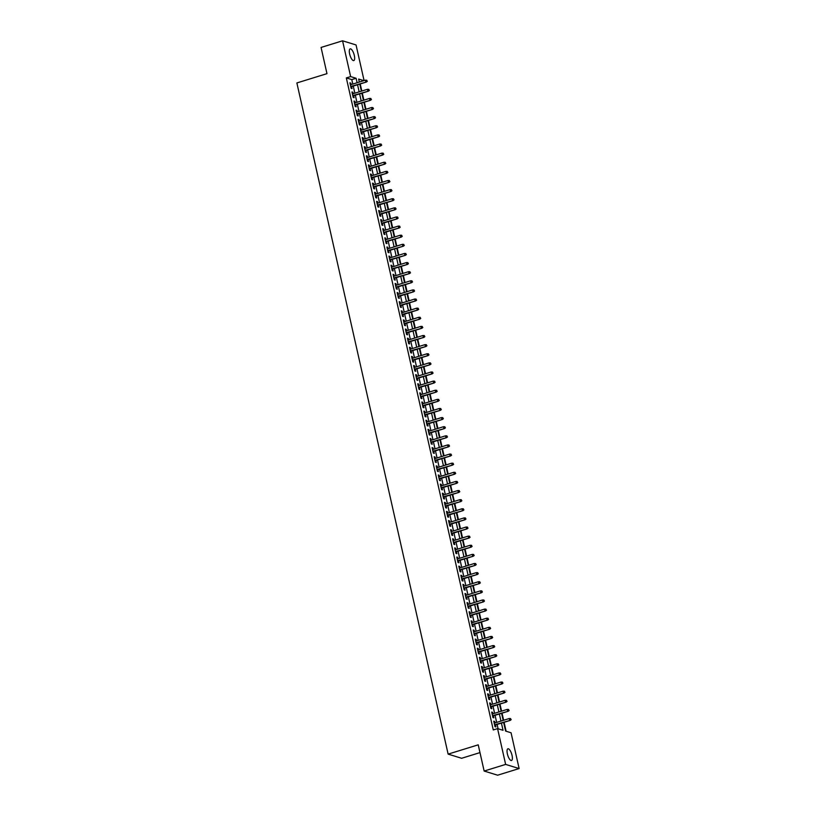 <?xml version="1.0" encoding="UTF-8"?>
<svg xmlns="http://www.w3.org/2000/svg" width="816" height="816" viewBox="0 0 816 816"><rect width="100%" height="100%" fill="white"/><g stroke="black" fill="none" stroke-linecap="round" stroke-linejoin="round"><path stroke-width="1.22" d="M507.379 753.913A6.12 2.071 -107.2 0 1 507.909 748.782A6.12 2.071 -107.2 0 1 512.04 755.351A6.12 2.071 -107.2 0 1 511.52 760.481A6.12 2.071 -107.2 0 1 507.379 753.913M349.646 54.009A6.12 2.071 -107.2 0 1 350.176 48.878A6.12 2.071 -107.2 0 1 354.317 55.447A6.12 2.071 -107.2 0 1 353.787 60.578A6.12 2.071 -107.2 0 1 349.646 54.009M479.981 752.607L461.621 758.278L448.127 754.117L296.871 82.946L326.971 73.654L321.065 47.44L342.567 40.8L356.051 44.951L364.079 80.59M506.114 731.248L504.094 722.282M503.635 720.263L502.044 713.164M501.585 711.144L499.984 704.045M499.535 702.025L497.933 694.926M497.474 692.906L495.873 685.807M495.424 683.788L493.823 676.678M493.364 674.659L491.762 667.559M491.314 665.54L489.712 658.441M489.253 656.421L487.652 649.322M487.203 647.302L485.602 640.203M485.143 638.183L483.541 631.084M483.092 629.065L481.491 621.965M481.032 619.946L479.431 612.847M478.982 610.827L477.38 603.728M476.921 601.708L475.32 594.609M474.871 592.589L473.27 585.49M472.811 583.471L471.209 576.371M470.761 574.352L469.159 567.253M468.7 565.233L467.099 558.134M466.65 556.114L465.049 549.015M464.59 546.995L462.988 539.896M462.539 537.877L460.938 530.777M460.479 528.758L458.888 521.659M458.429 519.639L456.827 512.54M456.368 510.52L454.777 503.421M454.318 501.401L452.717 494.302M452.258 492.283L450.667 485.183M450.208 483.164L448.606 476.065M448.147 474.045L446.556 466.946M446.097 464.926L444.496 457.817M444.047 455.797L442.445 448.698M441.986 446.678L440.385 439.579M439.936 437.56L438.335 430.46M437.876 428.441L436.274 421.342M435.826 419.322L434.224 412.223M433.765 410.203L432.164 403.104M431.715 401.084L430.114 393.985M429.655 391.966L428.053 384.866M427.604 382.847L426.003 375.748M425.544 373.728L423.943 366.629M423.494 364.609L421.892 357.51M421.433 355.49L419.832 348.391M419.383 346.372L417.782 339.272M417.323 337.253L415.721 330.154M415.273 328.134L413.671 321.035M413.212 319.015L411.611 311.916M411.162 309.896L409.561 302.797M409.102 300.778L407.51 293.678M407.051 291.659L405.45 284.56M404.991 282.54L403.4 275.441M402.941 273.421L401.339 266.322M400.88 264.302L399.289 257.203M398.83 255.184L397.229 248.084M396.77 246.065L395.179 238.955M394.72 236.936L393.118 229.837M392.669 227.817L391.068 220.718M390.609 218.698L389.008 211.599M388.559 209.579L386.957 202.48M386.498 200.461L384.897 193.361M384.448 191.342L382.847 184.243M382.388 182.223L380.786 175.124M380.338 173.104L378.736 166.005M378.277 163.985L376.676 156.886M376.227 154.867L374.626 147.767M374.167 145.748L372.565 138.649M372.116 136.629L370.515 129.53M370.056 127.51L368.455 120.411M368.006 118.391L366.404 111.292M365.945 109.273L364.344 102.173M363.895 100.154L362.294 93.055M361.835 91.035L360.233 83.936M503.635 722.425L505.594 731.085L511.061 732.768L519.129 768.56L505.634 764.408L497.576 728.617L503.044 730.3L501.422 723.109M505.634 764.408L484.143 771.049L497.627 775.2L519.129 768.56M494.996 722.925L494.669 721.466L493.762 721.181L494.996 726.658L495.904 726.934L495.455 724.945M492.946 713.806L492.609 712.348L491.701 712.062L492.935 717.539L493.843 717.815L493.394 715.826M490.885 704.687L490.559 703.229L489.651 702.943L490.885 708.421L491.793 708.696L491.344 706.707M488.835 695.569L488.509 694.11L487.591 693.824L488.825 699.302L489.733 699.577L489.284 697.588M486.775 686.45L486.448 684.991L485.54 684.706L486.775 690.183L487.682 690.458L487.234 688.469M484.724 677.331L484.398 675.872L483.48 675.587L484.714 681.054L485.622 681.34L485.173 679.351M482.664 668.212L482.338 666.754L481.43 666.468L482.664 671.935L483.572 672.221L483.123 670.232M480.614 659.093L480.287 657.625L479.369 657.349L480.604 662.816L481.511 663.102L481.073 661.113M478.553 649.975L478.227 648.506L477.319 648.23L478.553 653.698L479.461 653.983L479.012 651.994M476.503 640.856L476.177 639.387L475.259 639.112L476.493 644.579L477.411 644.864L476.962 642.875M474.443 631.737L474.116 630.268L473.209 629.993L474.443 635.46L475.351 635.746L474.902 633.757M472.393 622.618L472.066 621.149L471.148 620.874L472.382 626.341L473.3 626.627L472.852 624.638M470.342 613.499L470.006 612.031L469.098 611.755L470.332 617.222L471.24 617.508L470.791 615.519M468.282 604.381L467.956 602.912L467.038 602.636L468.272 608.104L469.19 608.389L468.741 606.4M466.232 595.262L465.895 593.793L464.987 593.518L466.222 598.985L467.129 599.27L466.681 597.281M464.171 586.143L463.845 584.674L462.927 584.399L464.161 589.866L465.079 590.152L464.63 588.163M462.121 577.024L461.785 575.555L460.877 575.28L462.111 580.747L463.019 581.033L462.57 579.044M460.061 567.905L459.734 566.437L458.816 566.161L460.051 571.628L460.969 571.904L460.52 569.925M458.011 558.776L457.674 557.318L456.766 557.042L458 562.51L458.908 562.785L458.459 560.796M455.95 549.658L455.624 548.199L454.706 547.913L455.94 553.391L456.858 553.666L456.409 551.677M453.9 540.539L453.563 539.08L452.656 538.795L453.89 544.272L454.798 544.547L454.349 542.558M451.84 531.42L451.513 529.961L450.605 529.676L451.829 535.153L452.747 535.429L452.299 533.44M449.789 522.301L449.453 520.843L448.545 520.557L449.779 526.034L450.687 526.31L450.238 524.321M447.729 513.182L447.403 511.724L446.495 511.438L447.719 516.916L448.637 517.191L448.188 515.202M445.679 504.064L445.342 502.605L444.434 502.319L445.669 507.797L446.576 508.072L446.128 506.083M443.618 494.945L443.292 493.486L442.384 493.201L443.608 498.678L444.526 498.953L444.077 496.964M441.568 485.826L441.232 484.367L440.324 484.082L441.558 489.559L442.466 489.835L442.017 487.846M439.508 476.707L439.181 475.249L438.274 474.963L439.508 480.44L440.416 480.716L439.967 478.727M437.458 467.588L437.121 466.13L436.213 465.844L437.447 471.322L438.355 471.597L437.906 469.608M435.397 458.47L435.071 457.011L434.163 456.725L435.397 462.193L436.305 462.478L435.856 460.489M433.347 449.351L433.021 447.892L432.103 447.607L433.337 453.074L434.245 453.359L433.796 451.37M431.287 440.232L430.96 438.763L430.052 438.488L431.287 443.955L432.194 444.241L431.746 442.252M429.236 431.113L428.91 429.644L427.992 429.369L429.226 434.836L430.134 435.122L429.695 433.133M427.176 421.994L426.85 420.526L425.942 420.25L427.176 425.717L428.084 426.003L427.635 424.014M425.126 412.876L424.799 411.407L423.881 411.131L425.116 416.599L426.023 416.884L425.585 414.895M423.065 403.757L422.739 402.288L421.831 402.013L423.065 407.48L423.973 407.765L423.524 405.776M421.015 394.638L420.689 393.169L419.771 392.894L421.005 398.361L421.923 398.647L421.474 396.658M418.955 385.519L418.628 384.05L417.721 383.775L418.955 389.242L419.863 389.528L419.414 387.539M416.905 376.4L416.578 374.932L415.66 374.656L416.894 380.123L417.812 380.409L417.364 378.42M414.854 367.282L414.518 365.813L413.61 365.537L414.844 371.005L415.752 371.29L415.303 369.301M412.794 358.163L412.468 356.694L411.55 356.419L412.784 361.886L413.702 362.171L413.253 360.182M410.744 349.044L410.407 347.575L409.499 347.3L410.734 352.767L411.641 353.042L411.193 351.064M408.683 339.915L408.357 338.456L407.439 338.181L408.673 343.648L409.591 343.924L409.142 341.935M406.633 330.796L406.297 329.338L405.389 329.052L406.623 334.529L407.531 334.805L407.082 332.816M404.573 321.677L404.246 320.219L403.328 319.933L404.563 325.411L405.481 325.686L405.032 323.697M402.523 312.559L402.186 311.1L401.278 310.814L402.512 316.292L403.42 316.567L402.971 314.578M400.462 303.44L400.136 301.981L399.218 301.696L400.452 307.173L401.37 307.448L400.921 305.459M398.412 294.321L398.075 292.862L397.168 292.577L398.402 298.054L399.31 298.33L398.861 296.341M396.352 285.202L396.025 283.744L395.117 283.458L396.341 288.935L397.259 289.211L396.811 287.222M394.301 276.083L393.965 274.625L393.057 274.339L394.291 279.817L395.199 280.092L394.75 278.103M392.241 266.965L391.915 265.506L391.007 265.22L392.231 270.698L393.149 270.973L392.7 268.984M390.191 257.846L389.854 256.387L388.946 256.102L390.181 261.579L391.088 261.854L390.64 259.865M388.13 248.727L387.804 247.268L386.896 246.983L388.12 252.46L389.038 252.736L388.589 250.747M386.08 239.608L385.744 238.15L384.836 237.864L386.07 243.331L386.978 243.617L386.529 241.628M384.02 230.489L383.693 229.031L382.786 228.745L384.02 234.212L384.928 234.498L384.479 232.509M381.97 221.371L381.633 219.902L380.725 219.626L381.959 225.094L382.867 225.379L382.418 223.39M379.909 212.252L379.583 210.783L378.675 210.508L379.909 215.975L380.817 216.26L380.368 214.271M377.859 203.133L377.533 201.664L376.615 201.389L377.849 206.856L378.757 207.142L378.308 205.153M375.799 194.014L375.472 192.545L374.564 192.27L375.799 197.737L376.706 198.023L376.258 196.034M373.748 184.895L373.422 183.427L372.504 183.151L373.738 188.618L374.646 188.904L374.207 186.915M371.688 175.777L371.362 174.308L370.454 174.032L371.688 179.5L372.596 179.785L372.147 177.796M369.638 166.658L369.311 165.189L368.393 164.914L369.628 170.381L370.535 170.666L370.097 168.677M367.577 157.539L367.251 156.07L366.343 155.795L367.577 161.262L368.485 161.548L368.036 159.559M365.527 148.42L365.201 146.951L364.283 146.676L365.517 152.143L366.435 152.429L365.986 150.44M363.467 139.301L363.14 137.833L362.233 137.557L363.467 143.024L364.375 143.31L363.926 141.321M361.417 130.183L361.09 128.714L360.172 128.438L361.406 133.906L362.324 134.181L361.876 132.202M359.366 121.054L359.03 119.595L358.122 119.32L359.356 124.787L360.264 125.062L359.815 123.073M357.306 111.935L356.98 110.476L356.062 110.191L357.296 115.668L358.214 115.943L357.765 113.954M355.256 102.816L354.919 101.357L354.011 101.072L355.246 106.549L356.153 106.825L355.705 104.836M353.195 93.697L352.869 92.239L351.951 91.953L353.185 97.43L354.103 97.706L353.654 95.717M352.808 84.068L351.798 79.601L346.331 77.918L493.272 729.943L497.576 728.617M498.097 728.78L497.117 724.435M496.669 722.415L495.067 715.316M494.608 713.296L493.007 706.197M492.558 704.177L490.957 697.078M490.498 695.059L488.896 687.959M488.447 685.94L486.846 678.841M486.387 676.821L484.786 669.722M484.337 667.702L482.735 660.603M482.276 658.583L480.675 651.484M480.226 649.465L478.625 642.355M478.166 640.336L476.564 633.236M476.116 631.217L474.514 624.118M474.055 622.098L472.454 614.999M472.005 612.979L470.404 605.88M469.945 603.86L468.343 596.761M467.894 594.742L466.293 587.642M465.834 585.623L464.233 578.524M463.784 576.504L462.182 569.405M461.723 567.385L460.122 560.286M459.673 558.266L458.072 551.167M457.613 549.148L456.022 542.048M455.563 540.029L453.961 532.93M453.502 530.91L451.911 523.811M451.452 521.791L449.851 514.692M449.392 512.672L447.8 505.573M447.341 503.554L445.74 496.454M445.281 494.435L443.69 487.336M443.231 485.316L441.629 478.217M441.181 476.197L439.579 469.098M439.12 467.078L437.519 459.979M437.07 457.96L435.469 450.86M435.01 448.841L433.408 441.742M432.959 439.722L431.358 432.623M430.899 430.603L429.298 423.494M428.849 421.474L427.247 414.375M426.788 412.355L425.187 405.256M424.738 403.237L423.137 396.137M422.678 394.118L421.076 387.019M420.628 384.999L419.026 377.9M418.567 375.88L416.966 368.781M416.517 366.761L414.916 359.662M414.457 357.643L412.855 350.543M412.406 348.524L410.805 341.425M410.346 339.405L408.745 332.306M408.296 330.286L406.694 323.187M406.235 321.167L404.634 314.068M404.185 312.049L402.584 304.949M402.125 302.93L400.534 295.831M400.075 293.811L398.473 286.712M398.014 284.692L396.423 277.593M395.964 275.573L394.363 268.474M393.904 266.455L392.312 259.355M391.853 257.336L390.252 250.237M389.793 248.217L388.202 241.118M387.743 239.098L386.141 231.999M385.693 229.979L384.091 222.88M383.632 220.861L382.031 213.761M381.582 211.742L379.981 204.632M379.522 202.613L377.92 195.514M377.471 193.494L375.87 186.395M375.411 184.375L373.81 177.276M373.361 175.256L371.759 168.157M371.3 166.138L369.699 159.038M369.25 157.019L367.649 149.92M367.19 147.9L365.588 140.801M365.14 138.781L363.538 131.682M363.079 129.662L361.478 122.563M361.029 120.544L359.428 113.444M358.969 111.425L357.367 104.326M356.918 102.306L355.317 95.207M354.858 93.187L353.257 86.088M351.145 84.578L350.809 83.12L349.901 82.834L351.135 88.312L352.043 88.587L351.594 86.598M484.143 771.049L478.227 744.835L448.127 754.117M346.331 77.918L350.635 76.592L342.567 40.8M357.102 82.742L356.102 78.275L350.635 76.592M500.963 721.089L499.361 713.99M498.913 711.97L497.311 704.871M496.852 702.851L495.251 695.752M494.802 693.733L493.201 686.633M492.742 684.614L491.14 677.515M490.691 675.485L489.09 668.386M488.631 666.366L487.03 659.267M486.581 657.247L484.979 650.148M484.52 648.128L482.919 641.029M482.47 639.01L480.869 631.91M480.41 629.891L478.808 622.792M478.36 620.772L476.758 613.673M476.299 611.653L474.698 604.554M474.249 602.534L472.648 595.435M472.189 593.416L470.587 586.316M470.138 584.297L468.537 577.198M468.078 575.178L466.487 568.079M466.028 566.059L464.426 558.96M463.967 556.94L462.376 549.841M461.917 547.822L460.316 540.722M459.857 538.703L458.266 531.604M457.807 529.584L456.205 522.485M455.746 520.465L454.155 513.366M453.696 511.346L452.095 504.247M451.646 502.228L450.044 495.128M449.585 493.109L447.984 486.01M447.535 483.99L445.934 476.891M445.475 474.871L443.873 467.772M443.425 465.752L441.823 458.653M441.364 456.623L439.763 449.524M439.314 447.505L437.713 440.405M437.254 438.386L435.652 431.287M435.203 429.267L433.602 422.168M433.143 420.148L431.542 413.049M431.093 411.029L429.491 403.93M429.032 401.911L427.431 394.811M426.982 392.792L425.381 385.693M424.922 383.673L423.32 376.574M422.872 374.554L421.27 367.455M420.811 365.435L419.21 358.336M418.761 356.317L417.16 349.217M416.701 347.198L415.099 340.099M414.65 338.079L413.049 330.98M412.59 328.96L410.999 321.861M410.54 319.841L408.938 312.742M408.479 310.723L406.888 303.623M406.429 301.604L404.828 294.505M404.369 292.485L402.778 285.386M402.319 283.366L400.717 276.267M400.268 274.247L398.667 267.148M398.208 265.129L396.607 258.029M396.158 256.01L394.556 248.911M394.097 246.891L392.496 239.782M392.047 237.762L390.446 230.663M389.987 228.643L388.385 221.544M387.937 219.524L386.335 212.425M385.876 210.406L384.275 203.306M383.826 201.287L382.225 194.188M381.766 192.168L380.164 185.069M379.715 183.049L378.114 175.95M377.655 173.93L376.054 166.831M375.605 164.812L374.003 157.712M373.544 155.693L371.943 148.594M371.494 146.574L369.893 139.475M369.434 137.455L367.832 130.356M367.384 128.336L365.782 121.237M365.323 119.218L363.722 112.118M363.273 110.099L361.672 103M361.213 100.98L359.621 93.881M359.162 91.861L357.561 84.762M363.844 80.662L358.652 79.06L359.326 82.059M359.785 84.079L361.386 91.178M361.835 93.197L363.436 100.297M363.895 102.316L365.486 109.415M365.945 111.435L367.547 118.534M368.006 120.554L369.597 127.653M370.056 129.673L371.657 136.772M372.116 138.791L373.708 145.891M374.167 147.91L375.768 155.009M376.227 157.029L377.818 164.128M378.277 166.148L379.879 173.247M380.327 175.267L381.929 182.366M382.388 184.385L383.989 191.485M384.438 193.504L386.039 200.603M386.498 202.623L388.1 209.722M388.549 211.742L390.15 218.841M390.609 220.861L392.21 227.96M392.659 229.979L394.261 237.079M394.72 239.098L396.321 246.197M396.77 248.217L398.371 255.316M398.83 257.336L400.432 264.435M400.88 266.455L402.482 273.554M402.941 275.573L404.542 282.683M404.991 284.702L406.592 291.802M407.051 293.821L408.653 300.92M409.102 302.94L410.703 310.039M411.162 312.059L412.763 319.158M413.212 321.178L414.814 328.277M415.273 330.296L416.874 337.396M417.323 339.415L418.924 346.514M419.383 348.534L420.974 355.633M421.433 357.653L423.035 364.752M423.494 366.772L425.085 373.871M425.544 375.89L427.145 382.99M427.604 385.009L429.196 392.108M429.655 394.128L431.256 401.227M431.705 403.247L433.306 410.346M433.765 412.366L435.367 419.465M435.815 421.484L437.417 428.584M437.876 430.603L439.477 437.702M439.926 439.722L441.527 446.821M441.986 448.841L443.588 455.94M444.037 457.96L445.638 465.059M446.097 467.078L447.698 474.178M448.147 476.197L449.749 483.296M450.208 485.316L451.809 492.415M452.258 494.435L453.859 501.544M454.318 503.564L455.92 510.663M456.368 512.683L457.97 519.782M458.429 521.801L460.03 528.901M460.479 530.92L462.08 538.019M462.539 540.039L464.141 547.138M464.59 549.158L466.191 556.257M466.65 558.277L468.251 565.376M468.7 567.395L470.302 574.495M470.761 576.514L472.352 583.613M472.811 585.633L474.412 592.732M474.871 594.752L476.462 601.851M476.921 603.871L478.523 610.97M478.982 612.989L480.573 620.089M481.032 622.108L482.633 629.207M483.092 631.227L484.684 638.326M485.143 640.346L486.744 647.445M487.193 649.465L488.794 656.564M489.253 658.583L490.855 665.683M491.303 667.702L492.905 674.801M493.364 676.821L494.965 683.92M495.414 685.94L497.015 693.039M497.474 695.059L499.076 702.158M499.525 704.177L501.126 711.277M501.585 713.296L503.186 720.406M351.798 79.601L356.102 78.275M350.023 83.365L350.809 83.12M352.073 92.483L352.869 92.239M354.134 101.602L354.919 101.357M356.184 110.721L356.98 110.476M358.234 119.84L359.03 119.595M360.295 128.959L361.09 128.714M362.345 138.077L363.14 137.833M364.405 147.196L365.201 146.951M366.455 156.315L367.251 156.07M368.516 165.434L369.311 165.189M370.566 174.553L371.362 174.308M372.626 183.671L373.422 183.427M374.677 192.79L375.472 192.545M376.737 201.909L377.533 201.664M378.787 211.028L379.583 210.783M380.848 220.147L381.633 219.902M382.898 229.276L383.693 229.031M384.958 238.394L385.744 238.15M387.008 247.513L387.804 247.268M389.069 256.632L389.854 256.387M391.119 265.751L391.915 265.506M393.179 274.87L393.965 274.625M395.23 283.988L396.025 283.744M397.29 293.107L398.075 292.862M399.34 302.226L400.136 301.981M401.401 311.345L402.186 311.1M403.451 320.464L404.246 320.219M405.511 329.582L406.297 329.338M407.561 338.701L408.357 338.456M409.622 347.82L410.407 347.575M411.672 356.939L412.468 356.694M413.722 366.058L414.518 365.813M415.783 375.176L416.578 374.932M417.833 384.295L418.628 384.05M419.893 393.414L420.689 393.169M421.943 402.533L422.739 402.288M424.004 411.652L424.799 411.407M426.054 420.77L426.85 420.526M428.114 429.889L428.91 429.644M430.165 439.008L430.96 438.763M432.225 448.137L433.021 447.892M434.275 457.256L435.071 457.011M436.336 466.375L437.121 466.13M438.386 475.493L439.181 475.249M440.446 484.612L441.232 484.367M442.496 493.731L443.292 493.486M444.557 502.85L445.342 502.605M446.607 511.969L447.403 511.724M448.667 521.087L449.453 520.843M450.718 530.206L451.513 529.961M452.778 539.325L453.563 539.08M454.828 548.444L455.624 548.199M456.889 557.563L457.674 557.318M458.939 566.681L459.734 566.437M460.999 575.8L461.785 575.555M463.049 584.919L463.845 584.674M465.1 594.038L465.895 593.793M467.16 603.157L467.956 602.912M469.21 612.275L470.006 612.031M471.271 621.394L472.066 621.149M473.321 630.513L474.116 630.268M475.381 639.632L476.177 639.387M477.431 648.751L478.227 648.506M479.492 657.869L480.287 657.625M481.542 666.998L482.338 666.754M483.602 676.117L484.398 675.872M485.653 685.236L486.448 684.991M487.713 694.355L488.509 694.11M489.763 703.474L490.559 703.229M491.824 712.592L492.609 712.348M493.874 721.711L494.669 721.466M350.809 86.843L366.445 82.018L350.717 86.465M366.976 81.151L366.772 80.233L366.976 81.151L365.792 81.814L365.425 80.172L350.35 84.823M366.445 82.018L367.343 81.263M366.772 80.233L365.425 80.172M352.859 95.962L368.506 91.137L352.777 95.584M369.026 90.27L368.822 89.352L369.026 90.27L367.853 90.933L367.475 89.291L352.4 93.942M368.506 91.137L369.393 90.382M368.822 89.352L367.475 89.291M354.909 105.08L370.556 100.256L354.827 104.703M371.086 99.389L370.882 98.471L371.086 99.389L369.903 100.052L369.536 98.41L354.46 103.061M370.556 100.256L371.453 99.501M370.882 98.471L369.536 98.41M356.969 114.199L372.616 109.375L356.888 113.822M373.136 108.508L372.932 107.6L373.136 108.508L371.963 109.171L371.586 107.528L356.51 112.18M372.616 109.375L373.504 108.62M372.932 107.6L371.586 107.528M359.02 123.318L374.666 118.493L358.938 122.941M375.197 117.626L374.993 116.719L375.197 117.626L374.014 118.289L373.646 116.647L358.571 121.298M374.666 118.493L375.564 117.739M374.993 116.719L373.646 116.647M361.08 132.447L376.727 127.612L360.998 132.059M377.247 126.745L377.043 125.837L377.247 126.745L376.064 127.408L375.697 125.766L360.621 130.427M376.727 127.612L377.614 126.857M377.043 125.837L375.697 125.766M363.13 141.566L378.777 136.731L363.049 141.178M379.307 135.864L379.103 134.956L379.307 135.864L378.124 136.527L377.757 134.885L362.681 139.546M378.777 136.731L379.675 135.976M379.103 134.956L377.757 134.885M365.191 150.685L380.837 145.85L365.109 150.307M381.358 144.983L381.154 144.075L381.358 144.983L380.174 145.646L379.807 144.004L364.732 148.665M380.837 145.85L381.725 145.095M381.154 144.075L379.807 144.004M367.241 159.803L382.888 154.969L367.159 159.426M383.418 154.102L383.214 153.194L383.418 154.102L382.235 154.765L381.868 153.122L366.792 157.784M382.888 154.969L383.785 154.214M383.214 153.194L381.868 153.122M369.301 168.922L384.948 164.087L369.209 168.545M385.468 163.22L385.264 162.313L385.468 163.22L384.285 163.883L383.918 162.241L368.842 166.903M384.948 164.087L385.835 163.333M385.264 162.313L383.918 162.241M371.351 178.041L386.998 173.206L371.27 177.664M387.529 172.339L387.325 171.431L387.529 172.339L386.345 173.002L385.978 171.36L370.903 176.021M386.998 173.206L387.886 172.451M387.325 171.431L385.978 171.36M373.412 187.16L389.059 182.325L373.32 186.782M389.579 181.458L389.375 180.55L389.579 181.458L388.396 182.121L388.028 180.489L372.953 185.14M389.059 182.325L389.946 181.57M389.375 180.55L388.028 180.489M375.462 196.279L391.109 191.444L375.38 195.901M391.639 190.577L391.435 189.669L391.639 190.577L390.456 191.24L390.089 189.608L375.013 194.259M391.109 191.444L391.996 190.689M391.435 189.669L390.089 189.608M377.522 205.397L393.169 200.563L377.431 205.02M393.689 199.696L393.485 198.788L393.689 199.696L392.506 200.369L392.139 198.727L377.063 203.378M393.169 200.563L394.057 199.808M393.485 198.788L392.139 198.727M379.573 214.516L395.219 209.681L379.491 214.139M395.75 208.814L395.546 207.907L395.75 208.814L394.567 209.488L394.199 207.845L379.124 212.497M395.219 209.681L396.107 208.927M395.546 207.907L394.199 207.845M381.633 223.635L397.28 218.8L381.541 223.258M397.8 217.933L397.596 217.025L397.8 217.933L396.617 218.606L396.25 216.964L381.174 221.615M397.28 218.8L398.167 218.045M397.596 217.025L396.25 216.964M383.683 232.754L399.33 227.919L383.602 232.376M399.86 227.052L399.646 226.144L399.86 227.052L398.677 227.725L398.31 226.083L383.234 230.734M399.33 227.919L400.217 227.164M399.646 226.144L398.31 226.083M385.744 241.873L401.39 237.048L385.652 241.495M401.911 236.181L401.707 235.263L401.911 236.181L400.727 236.844L400.36 235.202L385.285 239.853M401.39 237.048L402.278 236.293M401.707 235.263L400.36 235.202M387.794 250.991L403.441 246.167L387.712 250.614M403.971 245.3L403.757 244.382L403.971 245.3L402.788 245.963L402.41 244.321L387.345 248.972M403.441 246.167L404.328 245.412M403.757 244.382L402.41 244.321M389.854 260.11L405.501 255.286L389.762 259.733M406.021 254.419L405.817 253.501L406.021 254.419L404.838 255.082L404.471 253.439L389.395 258.091M405.501 255.286L406.388 254.531M405.817 253.501L404.471 253.439M391.904 269.229L407.551 264.404L391.823 268.852M408.082 263.537L407.867 262.619L408.082 263.537L406.898 264.2L406.521 262.558L391.456 267.209M407.551 264.404L408.439 263.65M407.867 262.619L406.521 262.558M393.965 278.348L409.612 273.523L393.873 277.97M410.132 272.656L409.928 271.738L410.132 272.656L408.949 273.319L408.581 271.677L393.506 276.328M409.612 273.523L410.499 272.768M409.928 271.738L408.581 271.677M396.015 287.467L411.662 282.642L395.933 287.089M412.192 281.775L411.978 280.857L412.192 281.775L411.009 282.438L410.632 280.796L395.556 285.447M411.662 282.642L412.549 281.887M411.978 280.857L410.632 280.796M398.075 296.585L413.712 291.761L397.984 296.208M414.242 290.894L414.038 289.976L414.242 290.894L413.059 291.557L412.692 289.915L397.616 294.566M413.712 291.761L414.61 291.006M414.038 289.976L412.692 289.915M400.126 305.704L415.772 300.88L400.044 305.327M416.293 300.013L416.089 299.095L416.293 300.013L415.12 300.676L414.742 299.033L399.667 303.685M415.772 300.88L416.66 300.125M416.089 299.095L414.742 299.033M402.186 314.823L417.823 309.998L402.094 314.446M418.353 309.131L418.149 308.213L418.353 309.131L417.17 309.794L416.803 308.152L401.727 312.803M417.823 309.998L418.72 309.244M418.149 308.213L416.803 308.152M404.236 323.942L419.883 319.117L404.155 323.564M420.403 318.25L420.199 317.332L420.403 318.25L419.23 318.913L418.853 317.271L403.777 321.922M419.883 319.117L420.77 318.362M420.199 317.332L418.853 317.271M406.286 333.061L421.933 328.236L406.205 332.683M422.464 327.369L422.26 326.461L422.464 327.369L421.28 328.032L420.913 326.39L405.838 331.041M421.933 328.236L422.831 327.481M422.26 326.461L420.913 326.39M408.347 342.179L423.994 337.355L408.265 341.802M424.514 336.488L424.31 335.58L424.514 336.488L423.341 337.151L422.963 335.509L407.888 340.16M423.994 337.355L424.881 336.6M424.31 335.58L422.963 335.509M410.397 351.308L426.044 346.474L410.315 350.921M426.574 345.607L426.37 344.699L426.574 345.607L425.391 346.27L425.024 344.627L409.948 349.289M426.044 346.474L426.941 345.719M426.37 344.699L425.024 344.627M412.457 360.427L428.104 355.592L412.376 360.04M428.624 354.725L428.42 353.818L428.624 354.725L427.451 355.388L427.074 353.746L411.998 358.408M428.104 355.592L428.992 354.838M428.42 353.818L427.074 353.746M414.508 369.546L430.154 364.711L414.426 369.169M430.685 363.844L430.481 362.936L430.685 363.844L429.502 364.507L429.134 362.865L414.059 367.526M430.154 364.711L431.052 363.956M430.481 362.936L429.134 362.865M416.568 378.665L432.215 373.83L416.486 378.287M432.735 372.963L432.531 372.055L432.735 372.963L431.552 373.626L431.185 371.984L416.109 376.645M432.215 373.83L433.102 373.075M432.531 372.055L431.185 371.984M418.618 387.784L434.265 382.949L418.537 387.406M434.795 382.082L434.591 381.174L434.795 382.082L433.612 382.745L433.245 381.103L418.169 385.764M434.265 382.949L435.163 382.194M434.591 381.174L433.245 381.103M420.679 396.902L436.325 392.068L420.597 396.525M436.846 391.201L436.642 390.293L436.846 391.201L435.662 391.864L435.295 390.221L420.22 394.883M436.325 392.068L437.213 391.313M436.642 390.293L435.295 390.221M422.729 406.021L438.376 401.186L422.647 405.644M438.906 400.319L438.702 399.412L438.906 400.319L437.723 400.982L437.356 399.35L422.28 404.002M438.376 401.186L439.273 400.432M438.702 399.412L437.356 399.35M424.789 415.14L440.436 410.305L424.697 414.763M440.956 409.438L440.752 408.53L440.956 409.438L439.773 410.101L439.406 408.469L424.33 413.12M440.436 410.305L441.323 409.55M440.752 408.53L439.406 408.469M426.839 424.259L442.486 419.424L426.758 423.881M443.017 418.557L442.813 417.649L443.017 418.557L441.833 419.23L441.466 417.588L426.391 422.239M442.486 419.424L443.374 418.669M442.813 417.649L441.466 417.588M428.9 433.378L444.547 428.543L428.808 433M445.067 427.676L444.863 426.768L445.067 427.676L443.884 428.349L443.516 426.707L428.441 431.358M444.547 428.543L445.434 427.788M444.863 426.768L443.516 426.707M430.95 442.496L446.597 437.662L430.868 442.119M447.127 436.795L446.923 435.887L447.127 436.795L445.944 437.468L445.577 435.826L430.501 440.477M446.597 437.662L447.484 436.907M446.923 435.887L445.577 435.826M433.01 451.615L448.657 446.78L432.919 451.238M449.177 445.913L448.973 445.006L449.177 445.913L447.994 446.587L447.627 444.944L432.551 449.596M448.657 446.78L449.545 446.026M448.973 445.006L447.627 444.944M435.061 460.734L450.707 455.909L434.979 460.357M451.238 455.042L451.034 454.124L451.238 455.042L450.055 455.705L449.687 454.063L434.612 458.714M450.707 455.909L451.595 455.155M451.034 454.124L449.687 454.063M437.121 469.853L452.768 465.028L437.029 469.475M453.288 464.161L453.084 463.243L453.288 464.161L452.105 464.824L451.738 463.182L436.662 467.833M452.768 465.028L453.655 464.273M453.084 463.243L451.738 463.182M439.171 478.972L454.818 474.147L439.09 478.594M455.348 473.28L455.134 472.362L455.348 473.28L454.165 473.943L453.798 472.301L438.722 476.952M454.818 474.147L455.705 473.392M455.134 472.362L453.798 472.301M441.232 488.09L456.878 483.266L441.14 487.713M457.399 482.399L457.195 481.481L457.399 482.399L456.215 483.062L455.848 481.42L440.773 486.071M456.878 483.266L457.766 482.511M457.195 481.481L455.848 481.42M443.282 497.209L458.929 492.385L443.2 496.832M459.459 491.518L459.245 490.6L459.459 491.518L458.276 492.181L457.898 490.538L442.833 495.19M458.929 492.385L459.816 491.63M459.245 490.6L457.898 490.538M445.342 506.328L460.989 501.503L445.25 505.951M461.509 500.636L461.305 499.718L461.509 500.636L460.326 501.299L459.959 499.657L444.883 504.308M460.989 501.503L461.876 500.749M461.305 499.718L459.959 499.657M447.392 515.447L463.039 510.622L447.311 515.069M463.57 509.755L463.355 508.837L463.57 509.755L462.386 510.418L462.009 508.776L446.933 513.427M463.039 510.622L463.927 509.867M463.355 508.837L462.009 508.776M449.453 524.566L465.1 519.741L449.361 524.188M465.62 518.874L465.416 517.956L465.62 518.874L464.437 519.537L464.069 517.895L448.994 522.546M465.1 519.741L465.987 518.986M465.416 517.956L464.069 517.895M451.503 533.684L467.15 528.86L451.421 533.307M467.68 527.993L467.466 527.075L467.68 527.993L466.497 528.656L466.12 527.014L451.044 531.665M467.15 528.86L468.037 528.105M467.466 527.075L466.12 527.014M453.563 542.803L469.2 537.979L453.472 542.426M469.73 537.112L469.526 536.194L469.73 537.112L468.547 537.775L468.18 536.132L453.104 540.784M469.2 537.979L470.098 537.224M469.526 536.194L468.18 536.132M455.614 551.922L471.26 547.097L455.532 551.545M471.781 546.23L471.577 545.323L471.781 546.23L470.608 546.893L470.23 545.251L455.155 549.902M471.26 547.097L472.148 546.343M471.577 545.323L470.23 545.251M457.674 561.041L473.311 556.216L457.582 560.663M473.841 555.349L473.637 554.441L473.841 555.349L472.658 556.012L472.291 554.37L457.215 559.021M473.311 556.216L474.208 555.461M473.637 554.441L472.291 554.37M459.724 570.17L475.371 565.335L459.643 569.782M475.891 564.468L475.687 563.56L475.891 564.468L474.718 565.131L474.341 563.489L459.265 568.15M475.371 565.335L476.258 564.58M475.687 563.56L474.341 563.489M461.774 579.289L477.421 574.454L461.693 578.901M477.952 573.587L477.748 572.679L477.952 573.587L476.768 574.25L476.401 572.608L461.326 577.269M477.421 574.454L478.319 573.699M477.748 572.679L476.401 572.608M463.835 588.407L479.482 583.573L463.753 588.03M480.002 582.706L479.798 581.798L480.002 582.706L478.829 583.369L478.451 581.726L463.376 586.388M479.482 583.573L480.369 582.818M479.798 581.798L478.451 581.726M465.885 597.526L481.532 592.691L465.803 597.149M482.062 591.824L481.858 590.917L482.062 591.824L480.879 592.487L480.512 590.845L465.436 595.507M481.532 592.691L482.429 591.937M481.858 590.917L480.512 590.845M467.945 606.645L483.592 601.81L467.864 606.268M484.112 600.943L483.908 600.035L484.112 600.943L482.939 601.606L482.562 599.964L467.486 604.625M483.592 601.81L484.48 601.055M483.908 600.035L482.562 599.964M469.996 615.764L485.642 610.929L469.914 615.386M486.173 610.062L485.969 609.154L486.173 610.062L484.99 610.725L484.622 609.083L469.547 613.744M485.642 610.929L486.54 610.174M485.969 609.154L484.622 609.083M472.056 624.883L487.703 620.048L471.974 624.505M488.223 619.181L488.019 618.273L488.223 619.181L487.04 619.844L486.673 618.212L471.597 622.863M487.703 620.048L488.59 619.293M488.019 618.273L486.673 618.212M474.106 634.001L489.753 629.167L474.025 633.624M490.283 628.3L490.079 627.392L490.283 628.3L489.1 628.963L488.733 627.331L473.657 631.982M489.753 629.167L490.651 628.412M490.079 627.392L488.733 627.331M476.167 643.12L491.813 638.285L476.075 642.743M492.334 637.418L492.13 636.511L492.334 637.418L491.15 638.092L490.783 636.449L475.708 641.101M491.813 638.285L492.701 637.531M492.13 636.511L490.783 636.449M478.217 652.239L493.864 647.404L478.135 651.862M494.394 646.537L494.19 645.629L494.394 646.537L493.211 647.21L492.844 645.568L477.768 650.219M493.864 647.404L494.751 646.649M494.19 645.629L492.844 645.568M480.277 661.358L495.924 656.523L480.185 660.98M496.444 655.656L496.24 654.748L496.444 655.656L495.261 656.329L494.894 654.687L479.818 659.338M495.924 656.523L496.811 655.768M496.24 654.748L494.894 654.687M482.327 670.477L497.974 665.642L482.246 670.099M498.505 664.775L498.301 663.867L498.505 664.775L497.321 665.448L496.954 663.806L481.879 668.457M497.974 665.642L498.862 664.887M498.301 663.867L496.954 663.806M484.388 679.595L500.035 674.771L484.296 679.218M500.555 673.904L500.351 672.986L500.555 673.904L499.372 674.567L499.004 672.925L483.929 677.576M500.035 674.771L500.922 674.016M500.351 672.986L499.004 672.925M486.438 688.714L502.085 683.89L486.356 688.337M502.615 683.023L502.411 682.105L502.615 683.023L501.432 683.686L501.065 682.043L485.989 686.695M502.085 683.89L502.972 683.135M502.411 682.105L501.065 682.043M488.498 697.833L504.145 693.008L488.407 697.456M504.665 692.141L504.461 691.223L504.665 692.141L503.482 692.804L503.115 691.162L488.039 695.813M504.145 693.008L505.033 692.254M504.461 691.223L503.115 691.162M490.549 706.952L506.195 702.127L490.467 706.574M506.726 701.26L506.512 700.342L506.726 701.26L505.543 701.923L505.175 700.281L490.1 704.932M506.195 702.127L507.083 701.372M506.512 700.342L505.175 700.281M492.609 716.071L508.256 711.246L492.517 715.693M508.776 710.379L508.572 709.461L508.776 710.379L507.593 711.042L507.226 709.4L492.15 714.051M508.256 711.246L509.143 710.491M508.572 709.461L507.226 709.4M494.659 725.189L510.306 720.365L494.578 724.812M510.836 719.498L510.622 718.58L510.836 719.498L509.653 720.161L509.276 718.519L494.21 723.17M510.306 720.365L511.193 719.61M510.622 718.58L509.276 718.519"/></g></svg>
